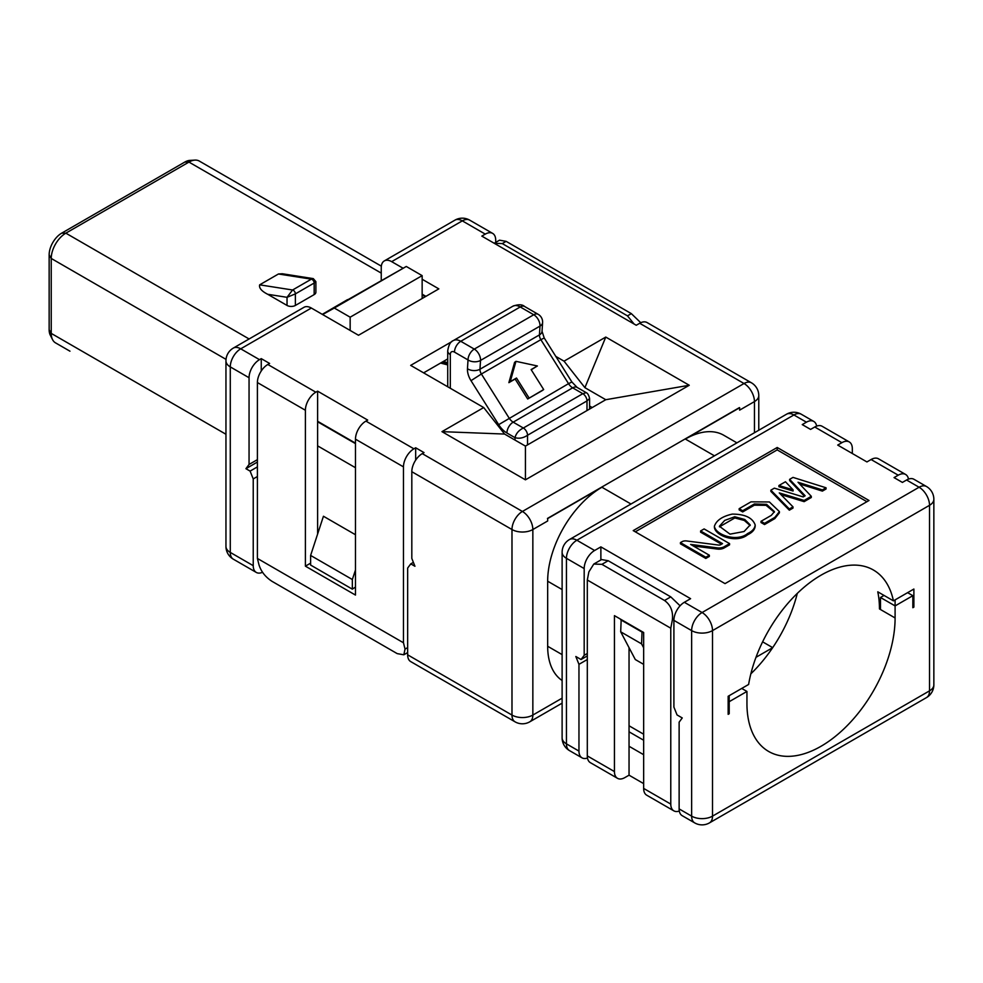 <?xml version="1.0" encoding="UTF-8"?>
<svg xmlns="http://www.w3.org/2000/svg" width="983" height="983" viewBox="0 0 983 983"><rect width="100%" height="100%" fill="white"/><g stroke="black" fill="none" stroke-linecap="round" stroke-linejoin="round"><path stroke-width="1.47" d="M587.49 758.004A14.757 8.515 -60 0 1 582.022 757.844A14.757 8.515 -60 0 1 578.962 751.086L578.962 664.336L575.829 656.509L581.051 659.519L584.185 655.305L584.185 568.567L566.441 558.319A14.757 8.515 180 0 1 562.116 552.299L562.116 737.828A14.757 14.757 0 0 0 569.501 750.607A14.757 8.515 -60 0 1 566.441 743.861A14.757 8.515 180 0 1 562.116 737.828M578.962 751.086L566.441 743.861L566.441 558.319A14.757 8.515 -60 0 1 576.874 540.245A14.757 8.515 -120 0 0 569.501 539.52A14.757 14.757 0 0 0 562.116 552.299M584.185 568.567A14.757 8.515 -60 0 1 594.617 550.492L576.874 540.245L793.895 414.961A14.757 8.515 -60 0 1 801.268 414.224L813.789 421.449A14.757 8.515 120 0 0 806.416 422.186L793.895 414.961A14.757 8.515 60 0 0 786.511 414.224A14.757 14.757 0 0 1 801.268 414.224M584.185 655.305L587.306 653.498M600.871 559.954L600.871 546.88L594.617 550.492M908.489 479.114A14.757 8.515 120 0 0 905.601 474.457L878.483 458.803A14.757 8.515 120 0 0 871.098 459.528L866.932 461.936L837.713 445.078L841.89 442.669L814.76 427.003L810.582 429.411L802.239 424.595L806.416 422.186M600.871 546.88L690.607 598.684L684.34 602.296L702.083 612.532L919.093 487.236A14.757 8.515 -60 0 1 926.477 486.511L913.957 479.286A14.757 8.515 120 0 0 906.572 480.011L902.406 482.42L894.051 477.603L898.229 475.194L871.098 459.528M777.197 447.486L869.009 500.494L725.036 583.619L633.212 530.611L777.197 447.486L777.197 449.895L866.932 501.699M673.908 620.371L691.639 630.607A14.757 8.515 -60 0 1 702.083 612.532A14.757 8.515 -120 0 1 712.515 630.607A14.757 8.515 180 0 1 691.639 630.607L691.639 816.136L679.13 808.911L679.13 722.173L682.251 717.946L677.041 714.936L673.908 707.109L673.908 620.371A14.757 8.515 -60 0 1 684.34 602.296M679.13 808.911A14.757 8.515 120 0 0 682.177 815.669L694.698 822.894A14.757 8.515 120 0 1 691.639 816.136A14.757 8.515 0 0 0 712.515 816.136A14.757 8.515 -120 0 1 709.456 822.894L926.477 697.598A14.757 14.757 0 0 0 933.85 684.819A14.757 8.515 0 0 1 929.525 690.852A14.757 8.515 60 0 1 926.477 697.598M926.477 486.511A14.757 14.757 0 0 1 933.85 499.29A14.757 8.515 180 0 1 929.525 505.311A14.757 8.515 -120 0 0 919.093 487.236L906.572 480.011M905.601 474.457A14.757 8.515 120 0 0 898.229 475.194M852.322 453.507L852.322 448.69A14.757 8.515 120 0 0 849.263 441.932A14.757 8.515 120 0 0 841.89 442.669M849.263 441.932L822.132 426.278A14.757 8.515 120 0 0 814.76 427.003M816.664 426.106A14.757 8.515 120 0 0 813.789 421.449M635.301 531.815L777.197 449.895M793.072 491.021L778.929 486.72L778.929 485.516L785.466 481.756L793.072 489.817L793.072 491.021M789.619 479.348L793.011 477.394L826.052 487.789L822.378 489.903L798.024 482.248L811.294 496.304L804.131 500.445L779.273 492.901L792.998 506.872L792.998 508.076L789.337 510.189L770.869 491.377L770.869 490.173L774.358 488.158L803.197 496.919L805.138 495.788L789.619 479.348L789.619 480.552L804.401 496.218M826.052 487.789L826.052 488.993L822.378 491.107L799.646 483.955M811.294 496.304L811.294 497.509L804.131 501.649L780.957 494.621M729.57 543.624L724.25 546.695A7.471 4.313 180 0 1 717.332 547.863L690.619 544.41L709.333 555.223L705.806 557.25L680.433 542.604L681.969 541.719A4.976 2.875 180 0 1 686.576 540.945L718.413 545.049A2.494 1.438 0 0 0 720.723 544.668L722.53 543.624L700.596 530.967L704.111 528.928L729.57 543.624L729.57 544.828L724.25 547.9A7.471 4.313 180 0 1 717.332 549.067L693.31 545.958M709.333 555.223L709.333 556.427L705.806 558.455L680.433 543.808L680.433 542.604M721.485 544.226L700.596 532.172L700.596 530.967M755.177 524.922L755.177 526.126C754.87 529.64 752.351 532.516 747.608 534.752C737.152 543.488 715.489 536.226 714.408 527.429L714.408 526.224C716.41 520.351 722.358 516.321 732.249 514.109C744.856 514.121 752.499 517.722 755.177 524.922C754.87 528.436 752.351 531.312 747.608 533.548C737.152 542.272 715.489 535.022 714.408 526.224M764.528 524.553L761.002 522.514L761.002 521.309L771.299 515.375L774.444 511.639L766.605 504.353L754.342 503.984L754.342 505.188L742.669 511.934L739.155 509.894L739.155 508.69L751.012 501.846L769.406 501.969L779.408 511.602L774.813 517.402L774.813 518.606L764.528 524.553L764.528 523.349L761.002 521.309M774.358 512.229L766.04 505.323L754.342 505.188M779.408 511.602L779.408 512.807L774.813 518.606M754.342 503.984L742.669 510.73L742.669 511.934M742.669 510.73L739.155 508.69M774.813 517.402L764.528 523.349M705.806 557.25L705.806 558.455M792.998 506.872L789.337 508.985L789.337 510.189M789.337 508.985L770.869 490.173M822.378 489.903L822.378 491.107M804.131 500.445L804.131 501.649M793.072 489.817L778.929 485.516M744.07 531.52L730 534.15L719.396 526.237L724.704 520.412L734.756 516.751L744.77 519.479L750.201 524.91L744.106 531.496M719.458 526.839L734.817 517.955L744.315 520.462L750.152 525.536M754.452 432.741L754.452 401.58A14.757 8.515 180 0 0 758.778 395.559A14.757 14.757 0 0 0 751.393 382.78A14.757 8.515 120 0 0 744.02 383.517L522.415 511.455A14.757 8.515 60 0 1 532.847 529.53L547.666 520.978L547.666 518.569L601.915 487.236A76.723 44.296 120 0 0 547.666 581.211L547.666 646.273A76.723 44.296 120 0 0 562.116 680.506M736.918 442.854L723.746 435.248A76.723 44.296 120 0 0 685.384 439.057L739.634 407.724L739.634 410.132L754.452 401.58A14.757 8.515 -120 0 0 744.02 383.517L639.687 323.272L636.247 325.262L481.83 236.117L485.27 234.126L462.317 220.868A14.757 8.515 -120 0 0 454.945 220.143L384.304 260.925A14.757 8.515 -120 0 0 381.244 267.671L381.244 280.425M739.425 407.601L547.457 518.446M562.116 703.152L529.788 721.817A14.757 8.515 -120 0 0 532.847 715.059L532.847 529.53A14.757 8.515 180 0 1 511.983 529.53L511.983 715.059A14.757 8.515 0 0 0 532.847 715.059L562.116 698.163M495.702 242.383L495.702 240.147A14.757 8.515 120 0 0 492.643 233.389L469.69 220.143A14.757 8.515 120 0 0 462.317 220.868L391.676 261.65L403.104 268.248M422.149 279.246L438.836 288.879L358.5 335.264L311.341 308.035L240.712 348.818A14.757 8.515 120 0 0 230.28 366.892L249.055 377.73A14.757 8.515 -60 0 1 259.487 359.655L261.257 358.635L269.612 363.452L267.831 364.484L315.826 392.192L317.607 391.16L367.679 420.073L365.909 421.105L413.904 448.813L415.674 447.781L424.029 452.61L422.248 453.63A14.757 8.515 -60 0 0 411.816 471.705L411.816 558.442L414.949 566.269L410.771 563.861L407.65 568.076L407.65 654.825A14.757 8.515 120 0 0 410.697 661.584L515.031 721.817A14.757 14.757 0 0 0 529.788 721.817M555.8 356.411L564.045 361.166L605.774 337.071L689.243 385.262L525.438 479.827L441.969 431.648L483.71 407.552L410.673 365.381L451.897 341.58M415.674 447.781L415.674 460.118M639.687 323.272A14.757 8.515 -60 0 1 647.06 322.547L751.393 382.78M483.71 407.552L504.574 434.056L525.438 446.098L605.774 399.712L584.91 387.671L564.045 361.166M589.591 406.028L592.208 407.552M422.149 294.9L425.283 296.706M317.607 391.16L317.607 421.277L355.477 443.149M261.257 358.635L261.257 370.96M422.149 294.187L425.909 296.35M391.676 261.65A14.757 8.515 -120 0 0 384.304 260.925M259.487 359.655L240.712 348.818A14.757 8.515 60 0 0 233.327 348.08L303.968 307.31A14.757 8.515 60 0 1 311.341 308.035M257.399 382.547L305.394 410.255L305.394 566.159L355.477 595.071L355.477 439.168L403.472 466.876L403.472 642.771L405.033 649.099L403.829 654.789L397.206 653.621L272.008 581.334C265.398 577.021 261.048 571.492 258.971 564.77L257.399 558.442L257.399 382.547A14.757 8.515 -60 0 1 267.831 364.484M317.607 421.277L317.607 534.088M305.394 410.255A14.757 8.515 -60 0 1 315.826 392.192M305.394 566.159L310.616 563.148M355.477 439.168A14.757 8.515 -60 0 1 365.909 421.105M403.472 466.876A14.757 8.515 -60 0 1 413.904 448.813M492.643 233.389A14.757 8.515 120 0 0 485.27 234.126M423.612 372.852L447.72 358.93M605.774 337.071L584.91 387.671M605.774 399.712L689.243 385.262M525.438 446.098L525.438 479.827M504.574 434.056L441.969 431.648M233.327 348.08A14.757 14.757 0 0 0 225.955 360.859A14.757 8.515 0 0 0 230.28 366.892L230.28 552.421A14.757 8.515 180 0 1 225.955 546.401A14.757 14.757 0 0 0 233.327 559.18A14.757 8.515 -60 0 1 230.28 552.421L253.233 565.667L253.233 478.93L250.1 471.103L257.399 466.888M403.472 642.771L257.399 558.442M587.306 655.907L581.051 659.519M257.399 462.059L245.922 468.694L249.055 464.468L249.055 377.73M249.055 464.468L257.399 459.651M797.299 593.388A104.763 60.479 -60 0 1 772.663 647.686L755.988 657.308M629.046 725.786L643.656 734.215M642.046 631.577L641.567 643.865L620.691 631.811L635.301 659.544L643.656 664.373M641.567 643.865L643.656 647.822M620.691 631.811L621.182 619.536M620.691 619.769L641.567 631.811M629.046 731.807L643.656 740.236M587.306 659.519L578.962 664.336M679.302 811.012A14.757 8.515 -60 0 1 673.834 810.852A14.757 8.515 -60 0 1 670.775 804.094L670.775 628.198L672.347 620.064C673.33 611.512 670.725 604.987 664.52 600.49L601.915 564.34L593.781 564.058L588.878 571.873L587.306 580.007L587.306 755.902A14.757 8.515 120 0 0 590.365 762.661L617.496 778.315A14.757 8.515 -60 0 0 624.869 777.59L629.046 775.182L643.656 783.611M643.656 754.698L629.046 746.269L629.046 775.182M407.65 654.825L511.983 715.059A14.757 8.515 120 0 0 515.031 721.817M617.496 778.315A14.757 8.515 -60 0 1 614.436 771.569L614.436 615.641L643.656 632.499L643.656 788.427A14.757 8.515 120 0 0 646.703 795.186L673.834 810.852M629.046 647.662L629.046 746.269M728.157 713.13L729.202 713.732L728.157 714.334L728.157 696.271L748.616 684.463A104.763 60.479 -60 0 1 800.101 590.746A104.763 60.479 -60 0 1 873.395 570.005A104.763 60.479 -60 0 1 893.424 600.846L913.883 589.038L913.883 607.113L912.838 607.715L912.838 595.673L895.095 605.909L895.095 599.888M729.202 713.732L729.202 701.69L746.945 691.442L746.945 703.496A104.763 60.479 120 0 0 768.645 751.454A104.763 60.479 120 0 0 849.373 723.39A104.763 60.479 120 0 0 895.095 617.963L895.095 605.909L880.485 597.48L880.485 609.521L879.453 608.919A104.763 60.479 120 0 0 877.77 591.815L893.424 600.846M913.883 607.113L912.838 606.511M880.485 608.317L879.453 608.919M355.477 467.724L317.607 445.864M355.477 534.74L323.444 516.247L310.616 555.432L352.344 579.528L352.344 589.161L355.477 587.048M262.584 572.253A14.757 8.515 -60 0 1 256.28 572.425A14.757 8.515 -60 0 1 253.233 565.667M257.399 476.522L253.233 478.93M587.306 580.007L670.775 628.198M593.781 564.058L601.559 559.56L608.182 560.728L670.775 596.878L680.089 605.798M912.838 595.673L907.616 592.663M750.84 673.846A104.763 60.479 120 0 0 772.663 647.686M746.945 691.442L741.723 688.432M728.157 701.088L729.202 701.69L729.202 695.669M413.388 562.362L410.771 563.861M634.06 323.997L627.473 315.862L502.276 243.587L494.203 243.256L499.524 240.184L506.134 241.351L631.344 313.638L640.756 322.719M250.1 471.103L245.922 468.694M355.477 443.628L317.607 421.768M355.477 569.968L352.344 579.528M352.344 589.161L310.616 565.065L310.616 555.432M884.036 595.428L880.485 597.48M422.149 298.513L422.149 275.633L406.286 266.467L334.294 308.035L350.157 317.19L350.157 330.448M347.552 299.901L406.286 266.467M589.591 398.508L586.998 400.917A5.898 3.404 -120 0 0 582.821 393.691L586.2 392.647C587.687 393.237 588.817 395.191 589.591 398.508L589.591 409.063M586.998 410.562L586.998 400.917L527.527 435.26C523.349 438.049 519.184 438.848 515.006 437.668C516.063 433.454 518.84 430.247 523.349 428.023A5.898 3.404 60 0 1 527.527 435.26L527.527 444.894M334.294 308.035L322.621 314.548M350.157 317.19L422.149 275.633M447.72 364.914L440.568 363.059M443.247 361.511L447.72 362.702M322.264 314.339L347.552 299.618M542.038 331.332L544.226 338.005L540.859 339.663A5.898 3.404 60 0 1 539.446 334.896A8.847 5.456 3.6 0 0 542.038 331.332L542.591 322.547A8.847 5.456 -176.4 0 1 539.999 326.098A8.847 5.112 -120 0 0 533.744 314.757L520.228 306.954A14.757 8.515 -120 0 0 512.843 306.217C518.324 304.214 522.256 304.312 524.652 306.512A8.847 5.112 120 0 0 520.228 306.954L460.757 341.285L474.285 349.1A8.847 5.112 60 0 1 480.527 360.429A8.847 5.456 -176.4 0 1 468.019 359.938L467.466 368.736A8.847 5.456 3.6 0 0 479.974 369.227A5.898 3.404 -120 0 0 481.387 374.007L471.004 380.667L498.676 424.656A17.706 10.223 -120 0 0 506.921 432.999L515.006 437.668L515.006 440.077M381.343 266.16L199.291 161.065A20.655 11.931 120 0 0 194.966 160.106A20.655 11.931 120 0 0 188.957 162.084L65.849 233.168A20.655 11.931 120 0 0 51.239 258.455L51.239 333.397L225.955 434.265M313.307 278.619L315.887 281.642L315.887 292.197A5.898 3.404 180 0 1 314.167 294.605L295.379 305.443A5.898 3.404 180 0 1 287.036 305.443L267.708 294.286C261.552 291.14 258.873 287.982 259.672 284.837L278.459 273.987L282.318 273.753L313.307 278.619L311.365 279.16A2.949 1.708 60 0 1 314.167 283.043L314.167 294.605M441.76 363.366L443.001 361.658M443.001 362.653L447.72 363.907M537.382 365.971L531.115 369.583L543.673 389.538L542.297 390.558L527.687 398.987L515.129 379.033L508.875 382.657L514.588 362.346L515.964 361.339L537.382 365.971L531.225 369.755M69.953 351.189A20.655 11.931 -60 0 1 69.916 351.164L55.515 342.858A20.655 11.931 -60 0 1 52.529 339.59L50.256 335.092A17.706 10.223 -60 0 1 49.15 329.784L49.15 254.843A17.706 10.223 -60 0 1 61.671 233.168L184.779 162.084A17.706 10.223 -60 0 1 189.94 160.389L194.966 160.106M314.167 281.654C316.44 281.261 316.44 281.716 314.167 283.043L295.379 293.88L287.036 297.321L292.578 289.997L259.672 284.837M508.875 382.657L510.251 381.637L515.964 361.339M543.673 389.538L527.687 398.987M529.063 397.968L516.505 378.025L515.129 379.033M516.505 378.025L510.251 381.637M52.529 339.59A20.655 11.931 -60 0 1 51.239 333.397L49.15 329.784M712.515 630.607L712.515 816.136L929.525 690.852L929.525 505.311L712.515 630.607M747.608 534.752L747.608 533.548M724.25 546.695L724.25 547.9M717.332 547.863L717.332 549.067M630.988 504.021L601.915 487.236M547.666 581.211L562.116 589.554M547.666 646.273L562.116 654.617M714.444 455.829L685.384 439.057M411.816 471.705L511.983 529.53A14.757 8.515 -60 0 1 522.415 511.455L422.248 453.63M405.033 649.099L407.65 647.6M673.957 619.13L672.347 620.064M670.775 804.094L643.656 788.427M614.436 771.569L587.306 755.902M664.52 600.49L670.775 596.878M608.182 560.728L601.915 564.34M895.095 617.963L880.485 609.521M502.276 243.587L506.134 241.351M631.344 313.638L627.473 315.862M772.712 647.662L762.611 641.825M471.004 380.667A14.757 8.515 60 0 1 467.466 368.736M524.652 306.512L538.18 314.327A8.847 5.112 -60 0 0 533.744 314.757L474.285 349.1A8.847 5.112 -60 0 0 468.019 359.938L454.49 352.123A5.898 3.404 -120 0 0 450.312 354.544L450.312 388.273L450.312 354.544A8.847 5.112 180 0 1 447.72 350.919L447.72 386.774M498.676 424.656L568.53 383.653A8.847 5.112 -120 0 0 572.659 387.83L582.821 393.691L523.349 428.023L513.187 422.162A8.847 5.112 60 0 1 509.059 417.984L481.387 374.007L540.859 339.663L568.53 383.653L571.897 381.994L577.082 387.388L586.212 392.647M506.921 432.999A8.847 5.112 120 0 1 513.187 422.162L572.659 387.83A8.847 5.112 -60 0 1 577.082 387.388M539.999 326.098L539.446 334.896L479.974 369.227L480.527 360.429L539.999 326.098M447.72 350.919C448.617 345.021 450.497 341.568 453.372 340.56A14.757 8.515 60 0 1 460.757 341.285A8.847 5.112 120 0 0 454.49 352.123M184.779 162.084L188.957 162.084L381.244 273.102M61.671 233.168L65.849 233.168L249.117 338.975M49.15 254.843L51.239 258.455L226.029 359.373M278.459 273.987L311.365 279.16L292.578 289.997A2.949 1.708 60 0 1 295.379 293.88L295.379 305.443M267.708 294.286L287.036 297.321L287.036 305.443M933.85 499.29L933.85 684.819M569.501 539.52L786.511 414.224M758.778 395.559L758.778 430.247M403.829 654.789L407.65 652.589M469.69 220.143A14.757 14.757 0 0 0 454.945 220.143M225.955 360.859L225.955 546.401M569.501 750.607L582.022 757.844M233.327 559.18L256.28 572.425M694.698 822.894A14.757 14.757 0 0 0 709.456 822.894M544.226 338.005L571.897 381.994M453.372 340.56L512.843 306.217M542.591 322.547A8.847 8.847 0 0 0 538.18 314.327"/></g></svg>
